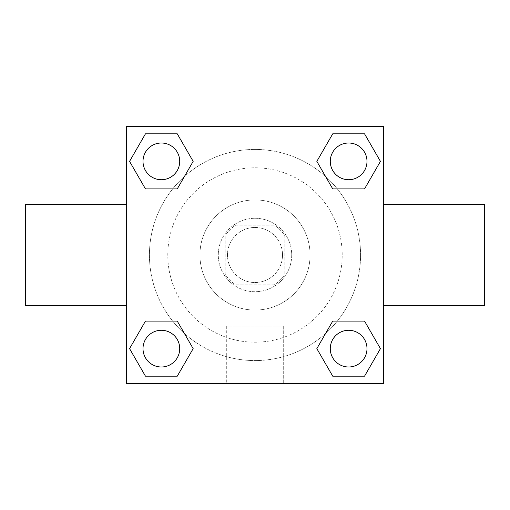 <?xml version="1.0" encoding="UTF-8"?>
<svg xmlns="http://www.w3.org/2000/svg" width="510" height="510" viewBox="0 0 510 510"><rect width="100%" height="100%" fill="white"/><g stroke="black" fill="none" stroke-linecap="round" stroke-linejoin="round"><path stroke-width="0.38" stroke-dasharray="2.55 1.91" d="M282.54 255A27.54 27.54 0 0 0 241.23 231.151A27.54 27.54 0 0 0 241.23 278.849A27.54 27.54 0 0 0 282.54 255A27.54 27.54 0 0 0 241.23 231.151A27.54 27.54 0 0 0 241.23 278.849A27.54 27.54 0 0 0 282.54 255M274.323 284.835L235.677 284.835A35.547 35.547 0 0 1 225.165 274.323L225.165 235.677A35.547 35.547 0 0 1 235.677 225.165L274.323 225.165A35.547 35.547 0 0 1 284.835 235.677L284.835 274.323A35.547 35.547 0 0 1 274.323 284.835L235.677 284.835A35.547 35.547 0 0 1 225.165 274.323L225.165 235.677A35.547 35.547 0 0 1 235.677 225.165L274.323 225.165A35.547 35.547 0 0 1 284.835 235.677L284.835 274.323A35.547 35.547 0 0 1 274.323 284.835M255 218.28A36.72 36.72 0 0 1 286.798 273.36A36.72 36.72 0 0 1 223.201 273.36A36.72 36.72 0 0 1 255 218.28A36.72 36.72 0 0 0 218.28 255A36.72 36.72 0 0 0 255 291.72A36.72 36.72 0 0 0 291.72 255A36.72 36.72 0 0 0 255 218.28M255 199.92A55.08 55.08 0 0 1 302.698 282.54A55.08 55.08 0 0 1 207.302 282.54A55.08 55.08 0 0 1 255 199.92A55.08 55.08 0 0 1 302.698 282.54A55.08 55.08 0 0 1 207.302 282.54A55.08 55.08 0 0 1 255 199.92M255 167.79A87.21 87.21 0 0 1 330.525 298.605A87.21 87.21 0 0 1 179.475 298.605A87.21 87.21 0 0 1 255 167.79A87.21 87.21 0 0 0 167.79 255A87.21 87.21 0 0 0 255 342.21A87.21 87.21 0 0 0 342.21 255A87.21 87.21 0 0 0 255 167.79M126.48 126.48L383.52 126.48L383.52 383.52L126.48 383.52L126.48 126.48L383.52 126.48L383.52 383.52L126.48 383.52L126.48 126.48L383.52 126.48L383.52 383.52L126.48 383.52L126.48 126.48M255 126.48L246.967 126.48L255 126.486M348.636 330.276A18.36 18.36 0 0 1 364.535 357.816A18.36 18.36 0 0 1 332.737 357.816A18.36 18.36 0 0 1 348.636 330.276A18.36 18.36 0 0 1 366.996 348.636A18.36 18.36 0 0 1 348.636 366.996A18.36 18.36 0 0 1 330.276 348.636A18.36 18.36 0 0 1 348.636 330.276M348.636 143.004A18.36 18.36 0 0 1 364.535 170.544A18.36 18.36 0 0 1 332.737 170.544A18.36 18.36 0 0 1 348.636 143.004A18.36 18.36 0 0 0 330.276 161.364A18.36 18.36 0 0 0 348.636 179.724A18.36 18.36 0 0 0 366.996 161.364A18.36 18.36 0 0 0 348.636 143.004M179.724 161.364A18.36 18.36 0 0 0 152.184 145.465A18.36 18.36 0 0 0 152.184 177.263A18.36 18.36 0 0 0 179.724 161.364A18.36 18.36 0 0 0 152.184 145.465A18.36 18.36 0 0 0 152.184 177.263A18.36 18.36 0 0 0 179.724 161.364A18.36 18.36 0 0 0 152.184 145.465A18.36 18.36 0 0 0 152.184 177.263A18.36 18.36 0 0 0 179.724 161.364M161.364 330.276A18.36 18.36 0 0 1 177.263 357.816A18.36 18.36 0 0 1 145.465 357.816A18.36 18.36 0 0 1 161.364 330.276A18.36 18.36 0 0 0 143.004 348.636A18.36 18.36 0 0 0 161.364 366.996A18.36 18.36 0 0 0 179.724 348.636A18.36 18.36 0 0 0 161.364 330.276M255 149.43A105.57 105.57 0 0 1 346.424 307.785A105.57 105.57 0 0 1 163.576 307.785A105.57 105.57 0 0 1 255 149.43A105.57 105.57 0 0 0 149.43 255A105.57 105.57 0 0 0 255 360.57A105.57 105.57 0 0 0 360.57 255A105.57 105.57 0 0 0 255 149.43M383.52 204.51L383.52 305.49L383.52 204.51M226.312 383.52L283.688 383.52L226.312 383.52L226.312 326.164L283.688 326.164L226.312 326.164L283.688 326.164L226.312 326.164L226.312 383.52L283.688 383.52L226.312 383.52M126.48 305.49L126.48 204.51L126.48 305.49M484.5 305.49L484.5 204.51M25.5 204.51L25.5 305.49M263.032 126.48L246.967 126.48L263.032 126.486M145.465 376.176L129.565 348.636L145.465 321.096L129.565 348.636L145.465 376.176M177.263 321.096L193.162 348.636L177.263 376.176L193.162 348.636L177.263 321.096M332.737 188.904L316.837 161.364L332.737 133.824L316.837 161.364L332.737 188.904M364.535 133.824L380.434 161.364L364.535 188.904L380.434 161.364L364.535 133.824M145.465 188.904L129.565 161.364L145.465 133.824L129.565 161.364L145.465 188.904M177.263 133.824L193.162 161.364L177.263 188.904L193.162 161.364L177.263 133.824M332.737 376.176L316.837 348.636L332.737 321.096L316.837 348.636L332.737 376.176M364.535 321.096L380.434 348.636L364.535 376.176L380.434 348.636L364.535 321.096M126.48 255L126.48 246.967L126.486 255M383.52 255L383.52 246.967L383.514 255M283.688 326.164L283.688 383.52L283.688 326.164M366.996 348.636A18.36 18.36 0 0 0 339.456 332.737A18.36 18.36 0 0 0 339.456 364.535A18.36 18.36 0 0 0 366.996 348.636M179.724 348.636A18.36 18.36 0 0 0 152.184 332.737A18.36 18.36 0 0 0 152.184 364.535A18.36 18.36 0 0 0 179.724 348.636M366.996 161.364A18.36 18.36 0 0 0 339.456 145.465A18.36 18.36 0 0 0 339.456 177.263A18.36 18.36 0 0 0 366.996 161.364"/><path stroke-width="0.76" d="M383.52 204.51L484.5 204.51L484.5 305.49L383.52 305.49M126.48 305.49L25.5 305.49L25.5 204.51L126.48 204.51M126.48 126.48L383.52 126.48L383.52 383.52L126.48 383.52L126.48 126.48M145.465 321.096L177.263 321.096L193.162 348.636L177.263 376.176L145.465 376.176L129.565 348.636L145.465 321.096L177.263 321.096L145.465 321.096M332.737 133.824L364.535 133.824L380.434 161.364L364.535 188.904L332.737 188.904L316.837 161.364L332.737 133.824L364.535 133.824L332.737 133.824M145.465 133.824L177.263 133.824L193.162 161.364L177.263 188.904L145.465 188.904L129.565 161.364L145.465 133.824L177.263 133.824L145.465 133.824M332.737 321.096L364.535 321.096L380.434 348.636L364.535 376.176L332.737 376.176L316.837 348.636L332.737 321.096L364.535 321.096L332.737 321.096M364.535 376.176L332.737 376.176L364.535 376.176M366.996 348.636A18.36 18.36 0 0 0 339.456 332.737A18.36 18.36 0 0 0 339.456 364.535A18.36 18.36 0 0 0 366.996 348.636M177.263 376.176L145.465 376.176L177.263 376.176M179.724 348.636A18.36 18.36 0 0 0 152.184 332.737A18.36 18.36 0 0 0 152.184 364.535A18.36 18.36 0 0 0 179.724 348.636M364.535 188.904L332.737 188.904L364.535 188.904M366.996 161.364A18.36 18.36 0 0 0 339.456 145.465A18.36 18.36 0 0 0 339.456 177.263A18.36 18.36 0 0 0 366.996 161.364M177.263 188.904L145.465 188.904L177.263 188.904M179.724 161.364A18.36 18.36 0 0 0 152.184 145.465A18.36 18.36 0 0 0 152.184 177.263A18.36 18.36 0 0 0 179.724 161.364"/></g></svg>
